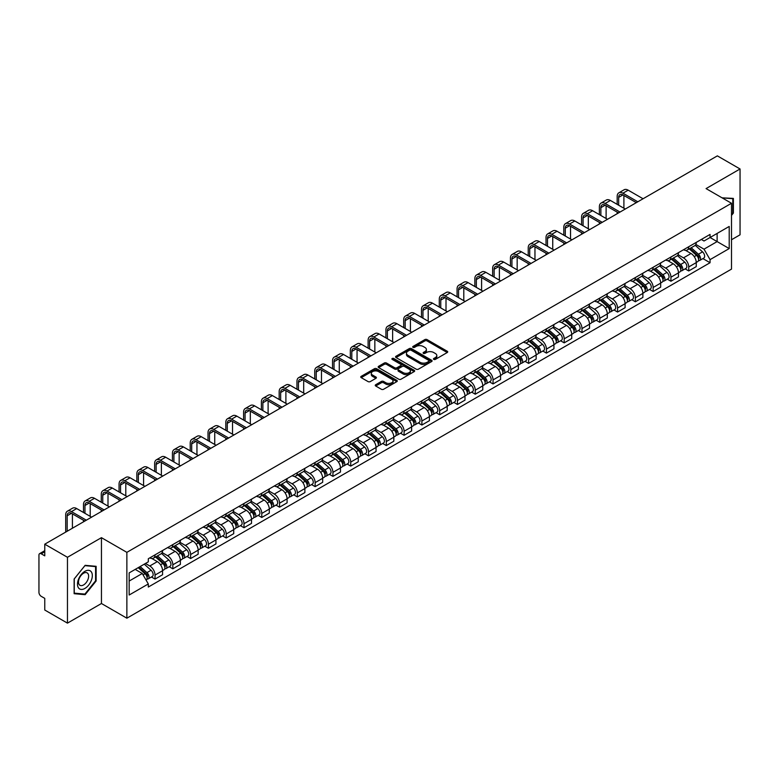 <?xml version="1.0" encoding="UTF-8"?>
<svg xmlns="http://www.w3.org/2000/svg" width="779" height="779" viewBox="0 0 779 779"><rect width="100%" height="100%" fill="white"/><g stroke="black" fill="none" stroke-linecap="round" stroke-linejoin="round"><path stroke-width="1.17" d="M433.776 359.401A1.11 0.643 0 0 0 435.344 359.401L447.243 352.527A1.587 0.915 0 0 0 447.701 351.884A1.587 0.915 0 0 0 447.243 351.241L427.087 339.605A1.587 0.915 0 0 0 424.847 339.605L412.958 346.47A1.11 0.643 0 0 0 414.525 347.376L416.064 346.489A5.064 2.921 0 0 1 423.231 346.489L424.906 347.453A5.064 2.921 0 0 1 426.395 349.528A5.064 2.921 0 0 1 424.906 351.592L423.367 352.478A1.11 0.643 0 0 0 424.935 353.384L426.473 352.498A5.064 2.921 0 0 1 433.64 352.498L435.315 353.471A5.064 2.921 0 0 1 436.805 355.536A5.064 2.921 0 0 1 435.315 357.6L433.776 358.496A1.11 0.643 0 0 0 433.776 359.401L433.776 358.496M375.712 384.719A1.587 0.915 0 0 0 375.244 385.362A1.587 0.915 0 0 0 375.712 386.004L381.369 389.266A1.587 0.915 0 0 0 383.599 389.266L396.813 381.642A1.587 0.915 0 0 0 397.28 380.999A1.587 0.915 0 0 0 396.813 380.356L376.666 368.72A1.587 0.915 0 0 0 374.426 368.72L361.213 376.345A1.587 0.915 0 0 0 360.755 376.987A1.587 0.915 0 0 0 361.213 377.64L368.048 381.583A1.587 0.915 0 0 0 370.288 381.583L375.936 378.312A1.587 0.915 0 0 0 376.403 377.669A1.587 0.915 0 0 0 375.936 377.026L372.547 375.069A4.236 2.444 0 0 1 371.31 373.336A4.236 2.444 0 0 1 373.92 371.086A4.236 2.444 0 0 1 378.536 371.612L391.798 379.266A4.236 2.444 0 0 1 393.044 380.999A4.236 2.444 0 0 1 390.425 383.258A4.236 2.444 0 0 1 385.809 382.723L383.599 381.447A1.587 0.915 0 0 0 381.369 381.447L375.712 384.719L375.712 386.004M126.87 552.35L101.445 537.666L67.461 557.287L44.763 544.19L717.352 155.868L740.05 168.975L706.066 188.596L731.5 203.27L126.87 552.35L126.87 618.195L731.5 269.115L731.5 203.27M416.181 369.168A1.587 0.915 0 0 0 418.411 369.168L431.624 361.544A1.587 0.915 0 0 0 432.092 360.901A1.587 0.915 0 0 0 431.624 360.258L411.478 348.622A1.587 0.915 0 0 0 409.238 348.622L396.024 356.246A1.587 0.915 0 0 0 395.566 356.889A1.587 0.915 0 0 0 396.024 357.542L416.181 369.168M392.606 359.635A1.11 0.643 0 0 1 393.736 359.791L393.736 358.476L414.214 370.307A1.587 0.915 0 0 1 414.681 370.95A1.587 0.915 0 0 1 414.214 371.593L401.01 379.217A1.587 0.915 0 0 1 398.77 379.217L378.623 367.591L384.271 364.348L384.271 363.033L378.623 366.296A1.587 0.915 0 0 0 378.156 366.938A1.587 0.915 0 0 0 378.623 367.591L378.623 366.296M384.271 364.348A1.587 0.915 0 0 1 386.511 364.348L386.511 363.033A1.587 0.915 0 0 0 384.271 363.033M386.511 363.033L394.68 367.746A1.587 0.915 0 0 0 396.92 367.746L400.669 365.585A1.587 0.915 0 0 0 401.136 364.942A1.587 0.915 0 0 0 400.669 364.29L392.168 359.382A1.11 0.643 0 0 1 393.736 358.476M67.461 557.287L67.461 623.132L44.763 610.025L44.763 598.369L41.229 596.334A3.223 1.86 -120 0 1 38.95 592.381L38.95 555.115A3.223 1.86 -120 0 1 39.622 553.645L44.763 550.665M731.5 239.747L740.05 234.81L740.05 168.975M67.461 623.132L101.445 603.511L126.87 618.195M44.763 544.19L44.763 555.846L41.229 553.801A3.223 1.86 -120 0 0 39.622 553.645M688.733 246.729A7.42 4.285 60 0 1 687.195 250.059L694.722 245.716A7.42 4.285 -120 0 0 696.26 242.386M678.051 254.714L683.485 257.859A7.42 4.285 60 0 1 688.733 266.944L696.26 262.601A7.42 4.285 -120 0 0 691.012 253.506L685.627 250.4M696.26 262.601L696.26 266.613L688.733 270.956L685.121 268.872M687.195 250.059A7.42 4.285 60 0 1 683.543 249.728M688.733 266.944L688.733 270.956M670.943 257.002A7.42 4.285 60 0 1 669.404 260.332L676.932 255.989A7.42 4.285 -120 0 0 678.47 252.659M667.33 279.145L670.943 281.229L678.47 276.886L678.47 272.864A7.42 4.285 -120 0 0 673.222 263.779L667.837 260.673M669.404 260.332A7.42 4.285 60 0 1 665.753 259.991M660.261 264.987L665.694 268.122A7.42 4.285 60 0 1 670.943 277.217L670.943 281.229M653.153 267.275A7.42 4.285 60 0 1 651.614 270.605L659.141 266.252A7.42 4.285 -120 0 0 660.68 262.922M649.55 289.418L653.153 291.502L660.68 287.149L660.68 283.137A7.42 4.285 -120 0 0 655.431 274.052L650.046 270.946M651.614 270.605A7.42 4.285 60 0 1 647.962 270.264M642.471 275.26L647.904 278.395A7.42 4.285 60 0 1 653.153 287.48L653.153 291.502M635.362 277.538A7.42 4.285 60 0 1 633.824 280.868L641.351 276.526A7.42 4.285 -120 0 0 642.889 273.195M631.759 299.691L635.362 301.775L642.889 297.422L642.889 293.41A7.42 4.285 -120 0 0 637.641 284.325L632.256 281.209M633.824 280.868A7.42 4.285 60 0 1 630.172 280.537M624.68 285.533L630.114 288.668A7.42 4.285 60 0 1 635.362 297.753L635.362 301.775M617.572 287.811A7.42 4.285 60 0 1 616.033 291.142L623.56 286.799A7.42 4.285 -120 0 0 625.099 283.468M613.969 309.954L617.572 312.038L625.099 307.695L625.099 303.683A7.42 4.285 -120 0 0 619.85 294.598L614.465 291.482M616.033 291.142A7.42 4.285 60 0 1 612.382 290.81M606.89 295.796L612.333 298.941A7.42 4.285 60 0 1 617.572 308.026L617.572 312.038M599.781 298.084A7.42 4.285 60 0 1 598.253 301.415L605.77 297.072A7.42 4.285 -120 0 0 607.308 293.741M596.178 320.227L599.781 322.311L607.308 317.968L607.308 313.947A7.42 4.285 -120 0 0 602.07 304.862L596.675 301.755M598.253 301.415A7.42 4.285 60 0 1 594.591 301.074M589.099 306.069L594.543 309.214A7.42 4.285 60 0 1 599.781 318.299L599.781 322.311M581.991 308.357A7.42 4.285 60 0 1 580.462 311.688L587.989 307.335A7.42 4.285 -120 0 0 589.518 304.005M578.388 330.5L581.991 332.584L589.518 328.241L589.518 324.22A7.42 4.285 -120 0 0 584.279 315.135L578.885 312.028M580.462 311.688A7.42 4.285 60 0 1 576.811 311.347M571.309 316.342L576.752 319.478A7.42 4.285 60 0 1 581.991 328.563L581.991 332.584M564.2 318.621A7.42 4.285 60 0 1 562.672 321.951L570.199 317.608A7.42 4.285 -120 0 0 571.728 314.278M560.598 340.774L564.2 342.857L571.728 338.505L571.728 334.493A7.42 4.285 -120 0 0 566.489 325.408L561.094 322.292M562.672 321.951A7.42 4.285 60 0 1 559.02 321.62M553.518 326.615L558.962 329.751A7.42 4.285 60 0 1 564.2 338.836L564.2 342.857M546.41 328.894A7.42 4.285 60 0 1 544.881 332.224L552.408 327.881A7.42 4.285 -120 0 0 553.937 324.551M542.807 351.037L546.42 353.121L553.937 348.778L553.937 344.766A7.42 4.285 -120 0 0 548.698 335.681L543.304 332.565M544.881 332.224A7.42 4.285 60 0 1 541.23 331.893M535.738 336.888L541.171 340.024A7.42 4.285 60 0 1 546.42 349.109L546.42 353.121M528.629 339.167A7.42 4.285 60 0 1 527.091 342.497L534.618 338.154A7.42 4.285 -120 0 0 536.147 334.824M525.017 361.31L528.629 363.394L536.156 359.051L536.156 355.029A7.42 4.285 -120 0 0 530.908 345.944L525.523 342.838M527.091 342.497A7.42 4.285 60 0 1 523.439 342.166M517.947 347.152L523.381 350.297A7.42 4.285 60 0 1 528.629 359.382L528.629 363.394M510.839 349.44A7.42 4.285 60 0 1 509.3 352.77L516.828 348.417A7.42 4.285 -120 0 0 518.366 345.087M507.226 371.583L510.839 373.667L518.366 369.324L518.366 365.302A7.42 4.285 -120 0 0 513.118 356.217L507.733 353.111M509.3 352.77A7.42 4.285 60 0 1 505.649 352.429M500.157 357.425L505.59 360.56A7.42 4.285 60 0 1 510.839 369.645L510.839 373.667M493.049 359.703A7.42 4.285 60 0 1 491.51 363.033L499.037 358.691A7.42 4.285 -120 0 0 500.576 355.36M489.436 381.856L493.049 383.94L500.576 379.587L500.576 375.575A7.42 4.285 -120 0 0 495.327 366.49L489.942 363.384M491.51 363.033A7.42 4.285 60 0 1 487.858 362.702M482.367 367.698L487.8 370.833A7.42 4.285 60 0 1 493.049 379.918L493.049 383.94M475.258 369.976A7.42 4.285 60 0 1 473.72 373.307L481.247 368.964A7.42 4.285 -120 0 0 482.785 365.633M471.646 392.119L475.258 394.203L482.785 389.86L482.785 385.848A7.42 4.285 -120 0 0 477.537 376.763L472.152 373.647M473.72 373.307A7.42 4.285 60 0 1 470.068 372.975M464.576 377.971L470.01 381.106A7.42 4.285 60 0 1 475.258 390.191L475.258 394.203M457.468 380.249A7.42 4.285 60 0 1 455.929 383.58L463.456 379.237A7.42 4.285 -120 0 0 464.995 375.906M453.855 402.392L457.468 404.476L464.995 400.133L464.995 396.122A7.42 4.285 -120 0 0 459.746 387.027L454.361 383.92M455.929 383.58A7.42 4.285 60 0 1 452.278 383.249M446.786 388.234L452.219 391.379A7.42 4.285 60 0 1 457.468 400.464L457.468 404.476M439.677 390.522A7.42 4.285 60 0 1 438.139 393.853L445.666 389.51A7.42 4.285 -120 0 0 447.204 386.18M436.065 412.666L439.677 414.749L447.204 410.406L447.204 406.385A7.42 4.285 -120 0 0 441.956 397.3L436.571 394.193M438.139 393.853A7.42 4.285 60 0 1 434.487 393.512M428.995 398.507L434.429 401.643A7.42 4.285 60 0 1 439.677 410.737L439.677 414.749M421.887 400.796A7.42 4.285 60 0 1 420.348 404.126L427.875 399.773A7.42 4.285 -120 0 0 429.414 396.443M418.274 422.939L421.887 425.022L429.414 420.679L429.414 416.658A7.42 4.285 -120 0 0 424.166 407.573L418.781 404.467M420.348 404.126A7.42 4.285 60 0 1 416.697 403.785M411.205 408.78L416.638 411.916A7.42 4.285 60 0 1 421.887 421.001L421.887 425.022M404.097 411.059A7.42 4.285 60 0 1 402.558 414.389L410.085 410.046A7.42 4.285 -120 0 0 411.624 406.716M400.484 433.212L404.097 435.295L411.624 430.943L411.624 426.931A7.42 4.285 -120 0 0 406.375 417.846L400.99 414.73M402.558 414.389A7.42 4.285 60 0 1 398.906 414.058M393.414 419.053L398.848 422.189A7.42 4.285 60 0 1 404.097 431.274L404.097 435.295M386.306 421.332A7.42 4.285 60 0 1 384.768 424.662L392.295 420.319A7.42 4.285 -120 0 0 393.833 416.989M382.693 443.475L386.306 445.559L393.833 441.216L393.833 437.204A7.42 4.285 -120 0 0 388.585 428.119L383.2 425.003M384.768 424.662A7.42 4.285 60 0 1 381.116 424.331M375.624 429.317L381.058 432.462A7.42 4.285 60 0 1 386.306 441.547L386.306 445.559M368.516 431.605A7.42 4.285 60 0 1 366.977 434.935L374.504 430.592A7.42 4.285 -120 0 0 376.043 427.262M364.913 453.748L368.516 455.832L376.043 451.489L376.043 447.467A7.42 4.285 -120 0 0 370.794 438.382L365.409 435.276M366.977 434.935A7.42 4.285 60 0 1 363.326 434.594M357.834 439.59L363.267 442.735A7.42 4.285 60 0 1 368.516 451.82L368.516 455.832M350.725 441.878A7.42 4.285 60 0 1 349.187 445.208L356.714 440.856A7.42 4.285 -120 0 0 358.252 437.525M347.122 464.021L350.725 466.105L358.252 461.762L358.252 457.74A7.42 4.285 -120 0 0 353.004 448.655L347.619 445.549M349.187 445.208A7.42 4.285 60 0 1 345.535 444.867M340.043 449.863L345.487 452.998A7.42 4.285 60 0 1 350.725 462.083L350.725 466.105M332.935 452.141A7.42 4.285 60 0 1 331.396 455.472L338.923 451.129A7.42 4.285 -120 0 0 340.462 447.798M329.332 474.294L332.935 476.378L340.462 472.025L340.462 468.013A7.42 4.285 -120 0 0 335.223 458.928L329.829 455.812M331.396 455.472A7.42 4.285 60 0 1 327.745 455.14M322.253 460.136L327.696 463.271A7.42 4.285 60 0 1 332.935 472.356L332.935 476.378M315.144 462.414A7.42 4.285 60 0 1 313.616 465.745L321.133 461.402A7.42 4.285 -120 0 0 322.672 458.071M311.542 484.557L315.144 486.641L322.672 482.298L322.672 478.287A7.42 4.285 -120 0 0 317.433 469.201L312.038 466.085M313.616 465.745A7.42 4.285 60 0 1 309.964 465.414M304.462 470.409L309.906 473.544A7.42 4.285 60 0 1 315.144 482.629L315.144 486.641M297.354 472.687A7.42 4.285 60 0 1 295.825 476.018L303.352 471.675A7.42 4.285 -120 0 0 304.881 468.345M293.751 494.831L297.354 496.914L304.881 492.571L304.881 488.55A7.42 4.285 -120 0 0 299.642 479.465L294.248 476.358M295.825 476.018A7.42 4.285 60 0 1 292.174 475.687M286.672 480.672L292.115 483.817A7.42 4.285 60 0 1 297.354 492.903L297.354 496.914M279.564 482.961A7.42 4.285 60 0 1 278.035 486.291L285.562 481.938A7.42 4.285 -120 0 0 287.091 478.608M275.961 505.104L279.564 507.187L287.091 502.844L287.091 498.823A7.42 4.285 -120 0 0 281.852 489.738L276.457 486.632M278.035 486.291A7.42 4.285 60 0 1 274.383 485.95M268.891 490.945L274.325 494.081A7.42 4.285 60 0 1 279.564 503.166L279.564 507.187M261.783 493.234A7.42 4.285 60 0 1 260.244 496.564L267.772 492.211A7.42 4.285 -120 0 0 269.3 488.881M258.17 515.377L261.783 517.46L269.3 513.108L269.3 509.096A7.42 4.285 -120 0 0 264.062 500.011L258.677 496.905M260.244 496.564A7.42 4.285 60 0 1 256.593 496.223M251.101 501.218L256.534 504.354A7.42 4.285 60 0 1 261.783 513.439L261.783 517.46M243.993 503.497A7.42 4.285 60 0 1 242.454 506.827L249.981 502.484A7.42 4.285 -120 0 0 251.52 499.154M240.38 525.65L243.993 527.724L251.52 523.381L251.52 519.369A7.42 4.285 -120 0 0 246.271 510.284L240.886 507.168M242.454 506.827A7.42 4.285 60 0 1 238.802 506.496M233.31 511.491L238.744 514.627A7.42 4.285 60 0 1 243.993 523.712L243.993 527.724M226.202 513.77A7.42 4.285 60 0 1 224.664 517.1L232.191 512.757A7.42 4.285 -120 0 0 233.729 509.427M222.59 535.913L226.202 537.997L233.729 533.654L233.729 529.642A7.42 4.285 -120 0 0 228.481 520.547L223.096 517.441M224.664 517.1A7.42 4.285 60 0 1 221.012 516.769M215.52 521.755L220.954 524.9A7.42 4.285 60 0 1 226.202 533.985L226.202 537.997M208.412 524.043A7.42 4.285 60 0 1 206.873 527.373L214.4 523.03A7.42 4.285 -120 0 0 215.939 519.7M204.799 546.186L208.412 548.27L215.939 543.927L215.939 539.905A7.42 4.285 -120 0 0 210.69 530.82L205.305 527.714M206.873 527.373A7.42 4.285 60 0 1 203.222 527.032M197.73 532.028L203.163 535.173A7.42 4.285 60 0 1 208.412 544.258L208.412 548.27M190.621 534.316A7.42 4.285 60 0 1 189.083 537.646L196.61 533.294A7.42 4.285 -120 0 0 198.148 529.963M187.009 556.459L190.621 558.543L198.148 554.2L198.148 550.178A7.42 4.285 -120 0 0 192.9 541.093L187.515 537.987M189.083 537.646A7.42 4.285 60 0 1 185.431 537.306M179.939 542.301L185.373 545.436A7.42 4.285 60 0 1 190.621 554.521L190.621 558.543M172.831 544.579A7.42 4.285 60 0 1 171.292 547.91L178.819 543.567A7.42 4.285 -120 0 0 180.358 540.236M169.218 566.732L172.831 568.816L180.358 564.463L180.358 560.452A7.42 4.285 -120 0 0 175.109 551.366L169.725 548.25M171.292 547.91A7.42 4.285 60 0 1 167.641 547.579M162.149 552.574L167.582 555.709A7.42 4.285 60 0 1 172.831 564.794L172.831 568.816M155.04 554.852A7.42 4.285 60 0 1 153.502 558.183L161.029 553.84A7.42 4.285 -120 0 0 162.568 550.51M151.428 576.996L155.04 579.079L162.568 574.736L162.568 570.725A7.42 4.285 -120 0 0 157.319 561.64L151.934 558.524M153.502 558.183A7.42 4.285 60 0 1 149.85 557.852M145.459 563.48L149.792 565.982A7.42 4.285 60 0 1 155.04 575.068L155.04 579.079M701.334 239.455L704.012 241.003L729.212 226.446L717.128 233.427L717.128 241.597L704.012 249.163L695.842 244.45M129.158 581.056L142.265 573.49L148.312 583.958L129.158 595.02L129.158 572.896L148.312 561.834L148.312 558.738L710.059 234.421L710.059 237.507L729.212 248.569L710.059 259.631L704.012 249.163M729.212 226.446L729.212 248.569M148.312 583.958L148.312 587.045L710.059 262.727L710.059 259.631M731.5 215.423L733.38 213.076L733.38 198.411L722.055 197.827M101.445 537.666L101.445 603.511M74.132 593.695L85.135 594.679L96.138 580.988L96.138 566.314L85.135 565.33L74.132 579.021L74.132 593.695M142.265 573.49L135.195 569.4M702.911 258.599L710.059 262.727M732.805 212.755L733.38 213.076M83.976 594.007L85.135 594.679M95.574 580.657L96.138 580.988M434.224 359.557L435.315 358.924A5.064 2.921 0 0 0 436.805 356.85L436.805 355.536M426.395 349.528L426.395 350.842A5.064 2.921 0 0 1 424.906 352.906L423.815 353.539M447.214 352.546L427.087 340.92A1.587 0.915 0 0 0 424.847 340.92L413.406 347.531M431.624 360.258L431.624 361.544L411.478 349.937A1.587 0.915 0 0 0 409.238 349.937L396.053 357.551M428.83 361.349A1.11 0.643 0 0 0 428.83 360.443L411.137 350.238A1.11 0.643 0 0 0 409.569 350.238L407.953 351.173A5.064 2.921 0 0 0 406.463 353.238A5.064 2.921 0 0 0 407.953 355.312L420.037 362.293A5.064 2.921 0 0 0 427.204 362.293L428.83 361.349L428.83 362.673A1.11 0.643 0 0 0 429.151 362.216L429.151 360.901M406.463 353.238L406.463 354.562A5.064 2.921 0 0 0 407.953 356.626L407.953 355.312M428.83 362.673L427.204 363.608A5.064 2.921 0 0 1 420.037 363.608L407.953 356.626M386.511 364.348L394.68 369.071A1.587 0.915 0 0 0 396.92 369.071L400.669 366.899A1.587 0.915 0 0 0 401.136 366.257L401.136 364.942M393.736 359.791L414.194 371.612M403.162 372.644A4.236 2.444 0 0 0 407.777 373.18A4.236 2.444 0 0 0 410.397 370.921A4.236 2.444 0 0 0 409.15 369.188L404.476 366.49A1.587 0.915 0 0 0 402.237 366.49L398.488 368.652A1.587 0.915 0 0 0 398.03 369.304A1.587 0.915 0 0 0 398.488 369.947L403.162 372.644L403.162 373.959A4.236 2.444 0 0 0 407.777 374.495A4.236 2.444 0 0 0 410.397 372.235L410.397 370.921M398.03 369.304L398.03 370.619A1.587 0.915 0 0 0 398.488 371.262L398.488 369.947M403.162 373.959L398.488 371.262M393.044 380.999L393.044 382.314A4.236 2.444 0 0 1 390.425 384.573A4.236 2.444 0 0 1 385.809 384.047L383.599 382.771A1.587 0.915 0 0 0 381.369 382.771L375.731 386.024M371.31 373.336L371.31 374.66A4.236 2.444 0 0 0 372.547 376.384L372.547 375.069M375.916 378.331L372.547 376.384M396.813 380.356L396.813 381.642L376.666 370.035A1.587 0.915 0 0 0 374.426 370.035L361.242 377.649M689.249 248.871L696.494 255.346A4.031 2.327 60 0 1 697.76 261.578L696.26 262.445M689.444 249.046L692.852 251.013M689.98 248.452L698.042 255.648A1.938 1.12 60 0 1 698.656 258.647A1.938 1.12 60 0 1 698.481 258.716M691.187 247.751L698.432 254.227A4.031 2.327 60 0 1 699.698 260.459A4.031 2.327 60 0 1 698.481 260.585M695.228 245.327L702.541 251.851A4.031 2.327 60 0 1 703.807 258.092L699.698 260.459M618.662 205.218L618.662 197.379A6.047 3.496 60 0 1 619.909 194.614A6.047 3.496 60 0 1 622.937 194.916L636.336 202.647M643.064 198.762L628.176 190.173A8.141 4.703 -120 0 0 624.106 189.774L618.857 192.803A8.141 4.703 -120 0 0 617.172 196.522L617.172 204.361M637.816 201.79L622.937 193.202A8.141 4.703 -120 0 0 618.857 192.803M617.172 212.131L617.172 213.709M623.901 208.246L623.901 195.471M671.459 259.144L678.704 265.61A4.031 2.327 60 0 1 679.97 271.852L678.47 272.718M671.654 259.319L675.062 261.286M672.189 258.725L680.252 265.921A1.938 1.12 60 0 1 680.865 268.911A1.938 1.12 60 0 1 680.69 268.979M673.397 258.024L680.642 264.5A4.031 2.327 60 0 1 681.907 270.732A4.031 2.327 60 0 1 680.69 270.858M677.438 255.6L684.751 262.124A4.031 2.327 60 0 1 686.017 268.356L681.907 270.732M653.669 269.417L660.913 275.883A4.031 2.327 60 0 1 662.179 282.115L660.68 282.991M653.863 269.592L657.272 271.559M654.399 268.998L662.462 276.194A1.938 1.12 60 0 1 663.075 279.184A1.938 1.12 60 0 1 662.9 279.252M655.606 268.297L662.851 274.763A4.031 2.327 60 0 1 664.117 281.005A4.031 2.327 60 0 1 662.9 281.131M659.647 265.873L666.96 272.397A4.031 2.327 60 0 1 668.226 278.629L664.117 281.005M722.075 197.837L732.805 198.703L732.805 212.92L731.5 214.546M732.104 198.294L732.805 198.703M91.328 571.883A10.487 6.057 120 0 0 81.201 574.6A10.487 6.057 120 0 0 78.484 587.863A10.487 6.057 120 0 0 88.611 585.146A10.487 6.057 120 0 0 91.328 571.883M87.949 573.626A7.177 4.148 120 0 0 87.141 572.877A7.177 4.148 120 0 0 80.471 576.226A7.177 4.148 120 0 0 79.166 584.562A7.177 4.148 120 0 0 79.964 585.311A7.177 4.148 120 0 0 86.644 581.962A7.177 4.148 120 0 0 87.949 573.626M84.911 594.085L74.248 593.14L74.248 578.924L84.911 565.651L95.574 566.606L95.574 580.822L84.911 594.085M94.863 566.197L95.574 566.606M600.872 215.491L600.872 207.652A6.047 3.496 60 0 1 602.118 204.887A6.047 3.496 60 0 1 605.147 205.189L618.545 212.92M625.274 209.035L610.385 200.446A8.141 4.703 -120 0 0 606.315 200.037L601.076 203.066A8.141 4.703 -120 0 0 599.382 206.795L599.382 214.634M620.026 212.063L605.147 203.475A8.141 4.703 -120 0 0 601.076 203.066M599.382 222.405L599.382 223.982M606.111 218.519L606.111 205.744M583.082 225.754L583.082 217.925A6.047 3.496 60 0 1 584.328 215.16A6.047 3.496 60 0 1 587.356 215.452L600.755 223.193M607.484 219.308L592.605 210.72A8.141 4.703 -120 0 0 588.525 210.311L583.286 213.339A8.141 4.703 -120 0 0 581.592 217.068L581.592 224.907M602.235 222.336L587.356 213.748A8.141 4.703 -120 0 0 583.286 213.339M581.592 232.668L581.592 234.255M588.32 228.792L588.32 216.017M635.878 279.69L643.123 286.156A4.031 2.327 60 0 1 644.389 292.388L642.889 293.255M636.073 279.856L639.481 281.832M636.609 279.262L644.671 286.468A1.938 1.12 60 0 1 645.285 289.457A1.938 1.12 60 0 1 645.109 289.525M637.816 278.57L645.07 285.036A4.031 2.327 60 0 1 646.336 291.268A4.031 2.327 60 0 1 645.109 291.404M641.857 276.146L649.17 282.67A4.031 2.327 60 0 1 650.436 288.902L646.336 291.268M618.088 289.954L625.342 296.429A4.031 2.327 60 0 1 626.608 302.661L625.099 303.528M618.283 290.129L621.691 292.096M618.818 289.535L626.891 296.731A1.938 1.12 60 0 1 627.494 299.73A1.938 1.12 60 0 1 627.319 299.798M620.026 288.843L627.28 295.309A4.031 2.327 60 0 1 628.546 301.541A4.031 2.327 60 0 1 627.329 301.668M624.067 286.409L631.38 292.933A4.031 2.327 60 0 1 632.645 299.175L628.546 301.541M600.297 300.227L607.552 306.702A4.031 2.327 60 0 1 608.818 312.934L607.308 313.801M600.492 300.402L603.9 302.369M601.028 299.808L609.1 307.004A1.938 1.12 60 0 1 609.704 309.993A1.938 1.12 60 0 1 609.529 310.071M602.235 299.107L609.49 305.582A4.031 2.327 60 0 1 610.755 311.814A4.031 2.327 60 0 1 609.538 311.941M606.276 296.682L613.589 303.206A4.031 2.327 60 0 1 614.855 309.438L610.755 311.814M565.291 236.027L565.291 228.198A6.047 3.496 60 0 1 566.537 225.423A6.047 3.496 60 0 1 569.566 225.725L582.965 233.466M589.693 229.581L574.814 220.983A8.141 4.703 -120 0 0 570.734 220.584L565.496 223.612A8.141 4.703 -120 0 0 563.801 227.341L563.801 235.17M584.445 232.609L569.566 224.011A8.141 4.703 -120 0 0 565.496 223.612M563.801 242.941L563.801 244.518M570.53 239.056L570.53 226.29M547.501 246.3L547.501 238.462A6.047 3.496 60 0 1 548.747 235.696A6.047 3.496 60 0 1 551.775 235.998L565.174 243.73M571.903 239.844L557.024 231.256A8.141 4.703 -120 0 0 552.944 230.857L547.705 233.885A8.141 4.703 -120 0 0 546.021 237.614L546.021 245.443M566.654 242.873L551.775 234.284A8.141 4.703 -120 0 0 547.705 233.885M546.021 253.214L546.021 254.791M552.739 249.329L552.739 236.553M529.71 256.573L529.71 248.735A6.047 3.496 60 0 1 530.957 245.969A6.047 3.496 60 0 1 533.985 246.271L547.384 254.003M554.112 250.117L539.234 241.529A8.141 4.703 -120 0 0 535.163 241.12L529.915 244.148A8.141 4.703 -120 0 0 528.23 247.878L528.23 255.716M548.864 253.146L533.985 244.557A8.141 4.703 -120 0 0 529.915 244.148M528.23 263.487L528.23 265.064M534.959 259.602L534.959 246.826M582.507 310.5L589.761 316.965A4.031 2.327 60 0 1 591.027 323.207L589.518 324.074M582.702 310.675L586.11 312.642M583.237 310.081L591.31 317.277A1.938 1.12 60 0 1 591.913 320.266A1.938 1.12 60 0 1 591.738 320.335M584.445 309.38L591.699 315.846A4.031 2.327 60 0 1 592.965 322.087A4.031 2.327 60 0 1 591.748 322.214M588.486 306.955L595.799 313.479A4.031 2.327 60 0 1 597.065 319.711L592.965 322.087M511.92 266.846L511.92 259.008A6.047 3.496 60 0 1 513.176 256.242A6.047 3.496 60 0 1 516.195 256.534L529.593 264.276M536.322 260.39L521.443 251.802A8.141 4.703 -120 0 0 517.373 251.393L512.124 254.421A8.141 4.703 -120 0 0 510.44 258.151L510.44 265.99M531.074 263.419L516.195 254.83A8.141 4.703 -120 0 0 512.124 254.421M510.44 273.76L510.44 275.338M517.168 269.875L517.168 257.099M564.717 320.773L571.971 327.238A4.031 2.327 60 0 1 573.237 333.47L571.728 334.347M564.911 320.938L568.319 322.915M565.447 320.344L573.519 327.55A1.938 1.12 60 0 1 574.123 330.539A1.938 1.12 60 0 1 573.948 330.608M566.654 319.653L573.909 326.119A4.031 2.327 60 0 1 575.175 332.351A4.031 2.327 60 0 1 573.957 332.487M570.695 317.228L578.008 323.752A4.031 2.327 60 0 1 579.274 329.984L575.175 332.351M494.129 277.11L494.129 269.281A6.047 3.496 60 0 1 495.386 266.506A6.047 3.496 60 0 1 498.404 266.808L511.803 274.549M518.532 270.664L503.653 262.065A8.141 4.703 -120 0 0 499.582 261.666L494.334 264.694A8.141 4.703 -120 0 0 492.649 268.424L492.649 276.253M513.283 273.692L498.404 265.094A8.141 4.703 -120 0 0 494.334 264.694M492.649 284.023L492.649 285.611M499.378 280.138L499.378 267.372M546.926 331.046L554.181 337.511A4.031 2.327 60 0 1 555.446 343.743L553.937 344.61M547.121 331.211L550.529 333.178M547.656 330.617L555.729 337.813A1.938 1.12 60 0 1 556.333 340.812A1.938 1.12 60 0 1 556.157 340.881M548.864 329.926L556.118 336.392A4.031 2.327 60 0 1 557.384 342.624A4.031 2.327 60 0 1 556.167 342.75M552.915 327.492L560.218 334.016A4.031 2.327 60 0 1 561.484 340.257L557.384 342.624M476.339 287.383L476.339 279.554A6.047 3.496 60 0 1 477.595 276.779A6.047 3.496 60 0 1 480.614 277.081L494.013 284.812M500.741 280.927L485.862 272.338A8.141 4.703 -120 0 0 481.792 271.939L476.544 274.968A8.141 4.703 -120 0 0 474.859 278.697L474.859 286.526M495.493 283.965L480.614 275.367A8.141 4.703 -120 0 0 476.544 274.968M474.859 294.296L474.859 295.874M481.588 290.411L481.588 277.636M529.136 341.309L536.39 347.785A4.031 2.327 60 0 1 537.656 354.017L536.147 354.883M529.331 341.484L532.748 343.451M529.876 340.89L537.938 348.086A1.938 1.12 60 0 1 538.542 351.076A1.938 1.12 60 0 1 538.367 351.154M531.074 340.189L538.328 346.665A4.031 2.327 60 0 1 539.594 352.897A4.031 2.327 60 0 1 538.377 353.023M535.124 337.765L542.437 344.289A4.031 2.327 60 0 1 543.703 350.531L539.594 352.897M458.549 297.656L458.549 289.817A6.047 3.496 60 0 1 459.805 287.052A6.047 3.496 60 0 1 462.823 287.354L476.222 295.085M482.951 291.2L468.072 282.611A8.141 4.703 -120 0 0 464.002 282.202L458.753 285.241A8.141 4.703 -120 0 0 457.069 288.96L457.069 296.799M477.712 294.228L462.823 285.64A8.141 4.703 -120 0 0 458.753 285.241M457.069 304.57L457.069 306.147M463.797 300.684L463.797 287.909M511.345 351.582L518.6 358.048A4.031 2.327 60 0 1 519.866 364.29L518.356 365.156M511.54 351.757L514.958 353.724M512.085 351.163L520.148 358.359A1.938 1.12 60 0 1 520.752 361.349A1.938 1.12 60 0 1 520.576 361.417M513.293 350.462L520.538 356.928A4.031 2.327 60 0 1 521.803 363.17A4.031 2.327 60 0 1 520.586 363.296M517.334 348.038L524.647 354.562A4.031 2.327 60 0 1 525.913 360.794L521.803 363.17M440.758 307.929L440.758 300.09A6.047 3.496 60 0 1 442.014 297.325A6.047 3.496 60 0 1 445.033 297.627L458.432 305.358M465.16 301.473L450.281 292.885A8.141 4.703 -120 0 0 446.211 292.476L440.963 295.504A8.141 4.703 -120 0 0 439.278 299.233L439.278 307.072M459.922 304.501L445.033 295.913A8.141 4.703 -120 0 0 440.963 295.504M439.278 314.843L439.278 316.42M446.007 310.957L446.007 298.182M493.565 361.855L500.809 368.321A4.031 2.327 60 0 1 502.075 374.553L500.566 375.429M493.75 362.021L497.168 363.997M494.295 361.437L502.358 368.633A1.938 1.12 60 0 1 502.961 371.622A1.938 1.12 60 0 1 502.786 371.69M495.502 360.735L502.747 367.201A4.031 2.327 60 0 1 504.013 373.433A4.031 2.327 60 0 1 502.796 373.569M499.543 358.311L506.856 364.835A4.031 2.327 60 0 1 508.122 371.067L504.013 373.433M422.968 318.192L422.968 310.363A6.047 3.496 60 0 1 424.224 307.598A6.047 3.496 60 0 1 427.243 307.89L440.641 315.631M447.37 311.746L432.491 303.148A8.141 4.703 -120 0 0 428.421 302.749L423.172 305.777A8.141 4.703 -120 0 0 421.488 309.506L421.488 317.345M442.131 314.774L427.243 306.176A8.141 4.703 -120 0 0 423.172 305.777M421.488 325.106L421.488 326.693M428.216 321.221L428.216 308.455M475.774 372.128L483.019 378.594A4.031 2.327 60 0 1 484.285 384.826L482.785 385.693M475.959 372.294L479.377 374.271M476.505 371.7L484.567 378.896A1.938 1.12 60 0 1 485.171 381.895A1.938 1.12 60 0 1 484.996 381.963M477.712 371.008L484.957 377.474A4.031 2.327 60 0 1 486.223 383.706A4.031 2.327 60 0 1 485.005 383.843M481.753 368.574L489.066 375.108A4.031 2.327 60 0 1 490.332 381.34L486.223 383.706M405.177 328.465L405.177 320.636A6.047 3.496 60 0 1 406.434 317.861A6.047 3.496 60 0 1 409.452 318.163L422.851 325.895M429.58 322.019L414.701 313.421A8.141 4.703 -120 0 0 410.63 313.022L405.382 316.05A8.141 4.703 -120 0 0 403.697 319.779L403.697 327.608M424.341 325.047L409.452 316.449A8.141 4.703 -120 0 0 405.382 316.05M403.697 335.379L403.697 336.956M410.426 331.494L410.426 318.728M457.984 382.392L465.229 388.867A4.031 2.327 60 0 1 466.494 395.099L464.995 395.966M458.169 382.567L461.587 384.534M458.714 381.973L466.777 389.169A1.938 1.12 60 0 1 467.39 392.168A1.938 1.12 60 0 1 467.205 392.236M459.922 381.272L467.166 387.747A4.031 2.327 60 0 1 468.432 393.979A4.031 2.327 60 0 1 467.215 394.106M463.963 378.847L471.276 385.371A4.031 2.327 60 0 1 472.541 391.613L468.432 393.979M387.387 338.738L387.387 330.9A6.047 3.496 60 0 1 388.643 328.134A6.047 3.496 60 0 1 391.671 328.436L405.07 336.168M411.799 332.282L396.91 323.694A8.141 4.703 -120 0 0 392.84 323.295L387.591 326.323A8.141 4.703 -120 0 0 385.907 330.043L385.907 337.882M406.55 335.311L391.671 326.722A8.141 4.703 -120 0 0 387.591 326.323M385.907 345.652L385.907 347.23M392.635 341.767L392.635 328.991M440.193 392.665L447.438 399.13A4.031 2.327 60 0 1 448.704 405.372L447.204 406.239M440.378 392.84L443.796 394.807M440.924 392.246L448.986 399.442A1.938 1.12 60 0 1 449.6 402.431A1.938 1.12 60 0 1 449.415 402.509M442.131 391.545L449.376 398.02A4.031 2.327 60 0 1 450.642 404.252A4.031 2.327 60 0 1 449.425 404.379M446.172 389.12L453.485 395.644A4.031 2.327 60 0 1 454.751 401.876L450.642 404.252M369.597 349.011L369.597 341.173A6.047 3.496 60 0 1 370.853 338.407A6.047 3.496 60 0 1 373.881 338.709L387.28 346.441M394.008 342.556L379.12 333.967A8.141 4.703 -120 0 0 375.05 333.558L369.801 336.586A8.141 4.703 -120 0 0 368.116 340.316L368.116 348.155M388.76 345.584L373.881 336.995A8.141 4.703 -120 0 0 369.801 336.586M368.116 355.925L368.116 357.503M374.845 352.04L374.845 339.264M422.403 402.938L429.648 409.403A4.031 2.327 60 0 1 430.914 415.645L429.414 416.512M422.598 403.113L426.006 405.08M423.133 402.519L431.196 409.715A1.938 1.12 60 0 1 431.809 412.704A1.938 1.12 60 0 1 431.634 412.773M424.341 401.818L431.585 408.284A4.031 2.327 60 0 1 432.851 414.525A4.031 2.327 60 0 1 431.634 414.652M428.382 399.393L435.695 405.917A4.031 2.327 60 0 1 436.961 412.149L432.851 414.525M351.806 359.285L351.806 351.446A6.047 3.496 60 0 1 353.062 348.68A6.047 3.496 60 0 1 356.091 348.973L369.489 356.714M376.218 352.829L361.329 344.24A8.141 4.703 -120 0 0 357.259 343.831L352.011 346.859A8.141 4.703 -120 0 0 350.326 350.589L350.326 358.428M370.97 355.857L356.091 347.268A8.141 4.703 -120 0 0 352.011 346.859M350.326 366.188L350.326 367.776M357.055 362.313L357.055 349.537M404.613 413.211L411.857 419.677A4.031 2.327 60 0 1 413.123 425.909L411.624 426.775M404.807 413.376L408.215 415.353M405.343 412.782L413.406 419.988A1.938 1.12 60 0 1 414.019 422.978A1.938 1.12 60 0 1 413.844 423.046M406.55 412.091L413.795 418.557A4.031 2.327 60 0 1 415.061 424.789A4.031 2.327 60 0 1 413.844 424.925M410.591 409.666L417.904 416.19A4.031 2.327 60 0 1 419.17 422.422L415.061 424.789M334.025 369.548L334.025 361.719A6.047 3.496 60 0 1 335.272 358.944A6.047 3.496 60 0 1 338.3 359.246L351.699 366.987M358.428 363.102L343.539 354.503A8.141 4.703 -120 0 0 339.469 354.104L334.23 357.133A8.141 4.703 -120 0 0 332.536 360.862L332.536 368.691M353.179 366.13L338.3 357.532A8.141 4.703 -120 0 0 334.23 357.133M332.536 376.461L332.536 378.039M339.264 372.576L339.264 359.81M386.822 423.484L394.067 429.95A4.031 2.327 60 0 1 395.333 436.182L393.833 437.048M387.017 423.649L390.425 425.616M387.553 423.055L395.615 430.251A1.938 1.12 60 0 1 396.229 433.251A1.938 1.12 60 0 1 396.053 433.319M388.76 422.364L396.005 428.83A4.031 2.327 60 0 1 397.271 435.062A4.031 2.327 60 0 1 396.053 435.188M392.801 419.93L400.114 426.454A4.031 2.327 60 0 1 401.38 432.696L397.271 435.062M316.235 379.821L316.235 371.982A6.047 3.496 60 0 1 317.481 369.217A6.047 3.496 60 0 1 320.51 369.519L333.909 377.25M340.637 373.365L325.749 364.776A8.141 4.703 -120 0 0 321.678 364.377L316.44 367.406A8.141 4.703 -120 0 0 314.745 371.135L314.745 378.964M335.389 376.393L320.51 367.805A8.141 4.703 -120 0 0 316.44 367.406M314.745 386.735L314.745 388.312M321.474 382.849L321.474 370.074M369.032 433.747L376.276 440.223A4.031 2.327 60 0 1 377.542 446.455L376.043 447.321M369.227 433.922L372.635 435.889M369.762 433.328L377.825 440.524A1.938 1.12 60 0 1 378.438 443.514A1.938 1.12 60 0 1 378.263 443.592M370.97 432.627L378.224 439.103A4.031 2.327 60 0 1 379.49 445.335A4.031 2.327 60 0 1 378.263 445.461M375.011 430.203L382.323 436.727A4.031 2.327 60 0 1 383.589 442.959L379.49 445.335M298.445 390.094L298.445 382.255A6.047 3.496 60 0 1 299.691 379.49A6.047 3.496 60 0 1 302.719 379.792L316.118 387.523M322.847 383.638L307.968 375.05A8.141 4.703 -120 0 0 303.888 374.641L298.649 377.669A8.141 4.703 -120 0 0 296.955 381.398L296.955 389.237M317.598 386.666L302.719 378.078A8.141 4.703 -120 0 0 298.649 377.669M296.955 397.008L296.955 398.585M303.683 393.122L303.683 380.347M351.241 444.02L358.486 450.486A4.031 2.327 60 0 1 359.752 456.728L358.252 457.594M351.436 444.196L354.844 446.163M351.972 443.602L360.044 450.798A1.938 1.12 60 0 1 360.648 453.787A1.938 1.12 60 0 1 360.473 453.855M353.179 442.9L360.434 449.366A4.031 2.327 60 0 1 361.699 455.608A4.031 2.327 60 0 1 360.482 455.734M357.22 440.476L364.533 447A4.031 2.327 60 0 1 365.799 453.232L361.699 455.608M280.654 400.367L280.654 392.528A6.047 3.496 60 0 1 281.901 389.763A6.047 3.496 60 0 1 284.929 390.055L298.328 397.796M305.056 393.911L290.178 385.323A8.141 4.703 -120 0 0 286.097 384.914L280.859 387.942A8.141 4.703 -120 0 0 279.164 391.671L279.164 399.51M299.808 396.939L284.929 388.351A8.141 4.703 -120 0 0 280.859 387.942M279.164 407.281L279.164 408.858M285.893 403.395L285.893 390.62M333.451 454.293L340.705 460.759A4.031 2.327 60 0 1 341.971 466.991L340.462 467.867M333.646 454.459L337.054 456.436M334.181 453.865L342.254 461.071A1.938 1.12 60 0 1 342.857 464.06A1.938 1.12 60 0 1 342.682 464.128M335.389 453.174L342.643 459.639A4.031 2.327 60 0 1 343.909 465.871A4.031 2.327 60 0 1 342.692 466.008M339.43 450.749L346.743 457.273A4.031 2.327 60 0 1 348.009 463.505L343.909 465.871M262.864 410.63L262.864 402.801A6.047 3.496 60 0 1 264.11 400.026A6.047 3.496 60 0 1 267.139 400.328L280.537 408.069M287.266 404.184L272.387 395.586A8.141 4.703 -120 0 0 268.307 395.187L263.068 398.215A8.141 4.703 -120 0 0 261.384 401.945L261.384 409.773M282.017 407.213L267.139 398.614A8.141 4.703 -120 0 0 263.068 398.215M261.384 417.544L261.384 419.131M268.112 413.659L268.112 400.893M315.661 464.566L322.915 471.032A4.031 2.327 60 0 1 324.181 477.264L322.672 478.131M315.855 464.732L319.263 466.699M316.391 464.138L324.463 471.334A1.938 1.12 60 0 1 325.067 474.333A1.938 1.12 60 0 1 324.892 474.401M317.598 463.447L324.853 469.912A4.031 2.327 60 0 1 326.119 476.144A4.031 2.327 60 0 1 324.901 476.271M321.639 461.012L328.952 467.546A4.031 2.327 60 0 1 330.218 473.778L326.119 476.144M245.073 420.903L245.073 413.074A6.047 3.496 60 0 1 246.32 410.299A6.047 3.496 60 0 1 249.348 410.601L262.747 418.333M269.476 414.457L254.597 405.859A8.141 4.703 -120 0 0 250.526 405.46L245.278 408.488A8.141 4.703 -120 0 0 243.593 412.218L243.593 420.047M264.227 417.486L249.348 408.887A8.141 4.703 -120 0 0 245.278 408.488M243.593 427.817L243.593 429.395M250.322 423.932L250.322 411.156M297.87 474.83L305.125 481.305A4.031 2.327 60 0 1 306.39 487.537L304.881 488.404M298.065 475.005L301.473 476.972M298.6 474.411L306.673 481.607A1.938 1.12 60 0 1 307.277 484.596A1.938 1.12 60 0 1 307.101 484.674M299.808 473.71L307.062 480.185A4.031 2.327 60 0 1 308.328 486.417A4.031 2.327 60 0 1 307.111 486.544M303.849 471.285L311.162 477.809A4.031 2.327 60 0 1 312.428 484.051L308.328 486.417M227.283 431.177L227.283 423.338A6.047 3.496 60 0 1 228.539 420.572A6.047 3.496 60 0 1 231.558 420.874L244.957 428.606M251.685 424.721L236.806 416.132A8.141 4.703 -120 0 0 232.736 415.733L227.487 418.761A8.141 4.703 -120 0 0 225.803 422.481L225.803 430.32M246.437 427.749L231.558 419.16A8.141 4.703 -120 0 0 227.487 418.761M225.803 438.09L225.803 439.668M232.532 434.205L232.532 421.429M280.08 485.103L287.334 491.568A4.031 2.327 60 0 1 288.6 497.81L287.091 498.677M280.274 485.278L283.683 487.245M280.81 484.684L288.882 491.88A1.938 1.12 60 0 1 289.486 494.869A1.938 1.12 60 0 1 289.311 494.938M282.017 483.983L289.272 490.449A4.031 2.327 60 0 1 290.538 496.69A4.031 2.327 60 0 1 289.321 496.817M286.059 481.558L293.371 488.082A4.031 2.327 60 0 1 294.637 494.314L290.538 496.69M209.493 441.45L209.493 433.611A6.047 3.496 60 0 1 210.749 430.845A6.047 3.496 60 0 1 213.767 431.147L227.166 438.879M233.895 434.994L219.016 426.405A8.141 4.703 -120 0 0 214.946 425.996L209.697 429.025A8.141 4.703 -120 0 0 208.012 432.754L208.012 440.593M228.646 438.022L213.767 429.433A8.141 4.703 -120 0 0 209.697 429.025M208.012 448.363L208.012 449.941M214.741 444.478L214.741 431.702M262.289 495.376L269.544 501.842A4.031 2.327 60 0 1 270.81 508.074L269.3 508.95M262.484 495.541L265.902 497.518M263.02 494.957L271.092 502.153A1.938 1.12 60 0 1 271.696 505.143A1.938 1.12 60 0 1 271.52 505.211M264.227 494.256L271.482 500.722A4.031 2.327 60 0 1 272.747 506.963A4.031 2.327 60 0 1 271.53 507.09M268.278 491.831L275.591 498.356A4.031 2.327 60 0 1 276.847 504.588L272.747 506.963M191.702 451.713L191.702 443.884A6.047 3.496 60 0 1 192.958 441.118A6.047 3.496 60 0 1 195.977 441.411L209.376 449.152M216.104 445.267L201.225 436.668A8.141 4.703 -120 0 0 197.155 436.269L191.907 439.298A8.141 4.703 -120 0 0 190.222 443.027L190.222 450.866M210.856 448.295L195.977 439.707A8.141 4.703 -120 0 0 191.907 439.298M190.222 458.627L190.222 460.214M196.951 454.741L196.951 441.975M244.499 505.649L251.753 512.115A4.031 2.327 60 0 1 253.019 518.347L251.51 519.213M244.694 505.814L248.112 507.791M245.239 505.22L253.302 512.416A1.938 1.12 60 0 1 253.905 515.416A1.938 1.12 60 0 1 253.73 515.484M246.446 504.529L253.691 510.995A4.031 2.327 60 0 1 254.957 517.227A4.031 2.327 60 0 1 253.74 517.363M250.487 502.104L257.8 508.629A4.031 2.327 60 0 1 259.066 514.861L254.957 517.227M173.912 461.986L173.912 454.157A6.047 3.496 60 0 1 175.168 451.382A6.047 3.496 60 0 1 178.187 451.684L191.585 459.425M198.314 455.54L183.435 446.942A8.141 4.703 -120 0 0 179.365 446.542L174.116 449.571A8.141 4.703 -120 0 0 172.432 453.3L172.432 461.129M193.075 458.568L178.187 449.97A8.141 4.703 -120 0 0 174.116 449.571M172.432 468.9L172.432 470.477M179.16 465.014L179.16 452.248M226.708 515.912L233.963 522.388A4.031 2.327 60 0 1 235.229 528.62L233.719 529.486M226.903 516.087L230.321 518.054M227.449 515.494L235.511 522.69A1.938 1.12 60 0 1 236.115 525.689A1.938 1.12 60 0 1 235.94 525.757M228.656 514.802L235.901 521.268A4.031 2.327 60 0 1 237.167 527.5A4.031 2.327 60 0 1 235.949 527.626M232.697 512.368L240.01 518.892A4.031 2.327 60 0 1 241.276 525.134L237.167 527.5M156.121 472.259L156.121 464.42A6.047 3.496 60 0 1 157.377 461.655A6.047 3.496 60 0 1 160.396 461.957L173.795 469.688M180.524 465.803L165.645 457.215A8.141 4.703 -120 0 0 161.574 456.815L156.326 459.844A8.141 4.703 -120 0 0 154.641 463.573L154.641 471.402M175.285 468.831L160.396 460.243A8.141 4.703 -120 0 0 156.326 459.844M154.641 479.173L154.641 480.75M161.37 475.287L161.37 462.512M208.928 526.185L216.173 532.661A4.031 2.327 60 0 1 217.438 538.893L215.939 539.759M209.113 526.361L212.531 528.328M209.658 525.767L217.721 532.963A1.938 1.12 60 0 1 218.324 535.952A1.938 1.12 60 0 1 218.149 536.03M210.866 525.065L218.11 531.541A4.031 2.327 60 0 1 219.376 537.773A4.031 2.327 60 0 1 218.159 537.899M214.907 522.641L222.219 529.165A4.031 2.327 60 0 1 223.485 535.397L219.376 537.773M138.331 482.532L138.331 474.693A6.047 3.496 60 0 1 139.587 471.928A6.047 3.496 60 0 1 142.606 472.23L156.004 479.961M162.733 476.076L147.854 467.488A8.141 4.703 -120 0 0 143.784 467.079L138.535 470.107A8.141 4.703 -120 0 0 136.851 473.836L136.851 481.675M157.494 479.104L142.606 470.516A8.141 4.703 -120 0 0 138.535 470.107M136.851 489.446L136.851 491.023M143.579 485.56L143.579 472.785M191.137 536.458L198.382 542.924A4.031 2.327 60 0 1 199.648 549.166L198.148 550.032M191.322 536.634L194.74 538.601M191.868 536.04L199.93 543.236A1.938 1.12 60 0 1 200.534 546.225A1.938 1.12 60 0 1 200.359 546.293M193.075 535.339L200.32 541.804A4.031 2.327 60 0 1 201.586 548.046A4.031 2.327 60 0 1 200.369 548.173M197.116 532.914L204.429 539.438A4.031 2.327 60 0 1 205.695 545.67L201.586 548.046M120.541 492.805L120.541 484.966A6.047 3.496 60 0 1 121.797 482.201A6.047 3.496 60 0 1 124.815 482.493L138.224 490.234M144.943 486.349L130.064 477.761A8.141 4.703 -120 0 0 125.994 477.352L120.745 480.38A8.141 4.703 -120 0 0 119.06 484.11L119.06 491.948M139.704 489.378L124.815 480.789A8.141 4.703 -120 0 0 120.745 480.38M119.06 499.709L119.06 501.296M125.789 495.834L125.789 483.058M173.347 546.731L180.592 553.197A4.031 2.327 60 0 1 181.858 559.429L180.358 560.296M173.532 546.897L176.95 548.874M174.077 546.303L182.14 553.509A1.938 1.12 60 0 1 182.753 556.498A1.938 1.12 60 0 1 182.568 556.566M175.285 545.612L182.529 552.077A4.031 2.327 60 0 1 183.795 558.309A4.031 2.327 60 0 1 182.578 558.446M179.326 543.187L186.639 549.711A4.031 2.327 60 0 1 187.905 555.943L183.795 558.309M102.75 503.068L102.75 495.24A6.047 3.496 60 0 1 104.006 492.464A6.047 3.496 60 0 1 107.035 492.766L120.433 500.507M127.162 496.622L112.273 488.024A8.141 4.703 -120 0 0 108.203 487.625L102.955 490.653A8.141 4.703 -120 0 0 101.27 494.383L101.27 502.212M121.913 499.651L107.035 491.052A8.141 4.703 -120 0 0 102.955 490.653M101.27 509.982L101.27 511.569M107.999 506.097L107.999 493.331M155.557 557.004L162.801 563.47A4.031 2.327 60 0 1 164.067 569.702L162.568 570.569M155.742 557.17L159.159 559.137M156.287 556.576L164.35 563.772A1.938 1.12 60 0 1 164.963 566.771A1.938 1.12 60 0 1 164.788 566.839M157.494 555.885L164.739 562.35A4.031 2.327 60 0 1 166.005 568.582A4.031 2.327 60 0 1 164.788 568.709M161.535 553.45L168.848 559.974A4.031 2.327 60 0 1 170.114 566.216L166.005 568.582M84.96 513.342L84.96 505.503A6.047 3.496 60 0 1 86.216 502.737A6.047 3.496 60 0 1 89.244 503.039L102.643 510.771M109.372 506.886L94.483 498.297A8.141 4.703 -120 0 0 90.413 497.898L85.164 500.926A8.141 4.703 -120 0 0 83.48 504.656L83.48 512.485M104.123 509.914L89.244 501.325A8.141 4.703 -120 0 0 85.164 500.926M83.48 520.255L83.48 521.833M90.208 516.37L90.208 503.594M138.204 567.667L145.011 573.743A4.031 2.327 60 0 1 146.277 579.975L146.082 580.092M138.273 567.628L141.369 569.41M138.935 567.248L146.559 574.045A1.938 1.12 60 0 1 147.173 577.035A1.938 1.12 60 0 1 146.997 577.112M140.142 566.547L146.949 572.623A4.031 2.327 60 0 1 148.214 578.855A4.031 2.327 60 0 1 146.997 578.982M144.251 564.181L151.058 570.247A4.031 2.327 60 0 1 152.324 576.479L148.214 578.855M67.179 531.249L67.179 515.776A6.047 3.496 60 0 1 68.425 513.01A6.047 3.496 60 0 1 71.454 513.312L84.853 521.044M91.581 517.159L76.693 508.57A8.141 4.703 -120 0 0 72.622 508.161L67.374 511.19A8.141 4.703 -120 0 0 65.689 514.919L65.689 532.106M86.333 520.187L71.454 511.599A8.141 4.703 -120 0 0 67.374 511.19M72.418 528.22L72.418 513.867M172.831 564.794L180.358 560.452M190.621 554.521L198.148 550.178M208.412 544.258L215.939 539.905M226.202 533.985L233.729 529.642M243.993 523.712L251.52 519.369M261.783 513.439L269.3 509.096M279.564 503.166L287.091 498.823M297.354 492.903L304.881 488.55M315.144 482.629L322.672 478.287M332.935 472.356L340.462 468.013M350.725 462.083L358.252 457.74M368.516 451.82L376.043 447.467M386.306 441.547L393.833 437.204M404.097 431.274L411.624 426.931M421.887 421.001L429.414 416.658M439.677 410.737L447.204 406.385M457.468 400.464L464.995 396.122M475.258 390.191L482.785 385.848M493.049 379.918L500.576 375.575M510.839 369.645L518.366 365.302M528.629 359.382L536.156 355.029M546.42 349.109L553.937 344.766M564.2 338.836L571.728 334.493M581.991 328.563L589.518 324.22M599.781 318.299L607.308 313.947M617.572 308.026L625.099 303.683M635.362 297.753L642.889 293.41M653.153 287.48L660.68 283.137M670.943 277.217L678.47 272.864M155.04 575.068L162.568 570.725M149.792 565.982L157.319 561.64M167.582 555.709L175.109 551.366M185.373 545.436L192.9 541.093M203.163 535.173L210.69 530.82M220.954 524.9L228.481 520.547M238.744 514.627L246.271 510.284M256.534 504.354L264.062 500.011M274.325 494.081L281.852 489.738M292.115 483.817L299.642 479.465M309.906 473.544L317.433 469.201M327.696 463.271L335.223 458.928M345.487 452.998L353.004 448.655M363.267 442.735L370.794 438.382M381.058 432.462L388.585 428.119M398.848 422.189L406.375 417.846M416.638 411.916L424.166 407.573M434.429 401.643L441.956 397.3M452.219 391.379L459.746 387.027M470.01 381.106L477.537 376.763M487.8 370.833L495.327 366.49M505.59 360.56L513.118 356.217M523.381 350.297L530.908 345.944M541.171 340.024L548.698 335.681M558.962 329.751L566.489 325.408M576.752 319.478L584.279 315.135M594.543 309.214L602.07 304.862M612.333 298.941L619.85 294.598M630.114 288.668L637.641 284.325M647.904 278.395L655.431 274.052M665.694 268.122L673.222 263.779M683.485 257.859L691.012 253.506M44.763 551.756L41.229 553.801M435.315 358.924L435.315 357.6M423.367 353.384L423.367 352.478M424.906 352.906L424.906 351.592M412.958 347.376L412.958 346.47M424.847 340.92L424.847 339.605M427.087 340.92L427.087 339.605M447.243 352.527L447.243 351.241M396.024 357.542L396.024 356.246M409.238 349.937L409.238 348.622M411.478 349.937L411.478 348.622M420.037 363.608L420.037 362.293M427.204 363.608L427.204 362.293M394.68 369.071L394.68 367.746M396.92 369.071L396.92 367.746M400.669 366.899L400.669 365.585M414.214 371.593L414.214 370.307M381.369 382.771L381.369 381.447M383.599 382.771L383.599 381.447M385.809 384.047L385.809 382.723M375.936 378.312L375.936 377.026M361.213 377.64L361.213 376.345M374.426 370.035L374.426 368.72M376.666 370.035L376.666 368.72M696.494 255.346L694.235 256.651M699.055 257.761L698.325 258.18M702.541 251.851L698.432 254.227M622.937 193.202L628.176 190.173M618.662 197.379L622.937 194.916M678.704 265.61L676.445 266.915M681.265 268.025L680.534 268.443M684.751 262.124L680.642 264.5M660.913 275.883L658.654 277.188M663.474 278.298L662.744 278.716M666.96 272.397L662.851 274.763M605.147 203.475L610.385 200.446M600.872 207.652L605.147 205.189M587.356 213.748L592.605 210.72M583.082 217.925L587.356 215.452M643.123 286.156L640.864 287.461M645.684 288.571L644.954 288.99M649.17 282.67L645.07 285.036M625.342 296.429L623.073 297.734M627.893 298.844L627.163 299.263M631.38 292.933L627.28 295.309M607.552 306.702L605.283 308.007M610.103 309.107L609.382 309.526M613.589 303.206L609.49 305.582M569.566 224.011L574.814 220.983M565.291 228.198L569.566 225.725M551.775 234.284L557.024 231.256M547.501 238.462L551.775 235.998M533.985 244.557L539.234 241.529M529.71 248.735L533.985 246.271M589.761 316.965L587.502 318.27M592.313 319.38L591.592 319.799M595.799 313.479L591.699 315.846M516.195 254.83L521.443 251.802M511.92 259.008L516.195 256.534M571.971 327.238L569.712 328.543M574.522 329.653L573.802 330.072M578.008 323.752L573.909 326.119M498.404 265.094L503.653 262.065M494.129 269.281L498.404 266.808M554.181 337.511L551.921 338.816M556.732 339.926L556.011 340.345M560.218 334.016L556.118 336.392M480.614 275.367L485.862 272.338M476.339 279.554L480.614 277.081M536.39 347.785L534.131 349.089M538.941 350.19L538.221 350.618M542.437 344.289L538.328 346.665M462.823 285.64L468.072 282.611M458.549 289.817L462.823 287.354M518.6 358.048L516.341 359.353M521.151 360.463L520.43 360.881M524.647 354.562L520.538 356.928M445.033 295.913L450.281 292.885M440.758 300.09L445.033 297.627M500.809 368.321L498.55 369.626M503.37 370.736L502.64 371.155M506.856 364.835L502.747 367.201M427.243 306.176L432.491 303.148M422.968 310.363L427.243 307.89M483.019 378.594L480.76 379.899M485.58 381.009L484.85 381.428M489.066 375.108L484.957 377.474M409.452 316.449L414.701 313.421M405.177 320.636L409.452 318.163M465.229 388.867L462.969 390.172M467.789 391.282L467.059 391.701M471.276 385.371L467.166 387.747M391.671 326.722L396.91 323.694M387.387 330.9L391.671 328.436M447.438 399.13L445.179 400.435M449.999 401.545L449.269 401.964M453.485 395.644L449.376 398.02M373.881 336.995L379.12 333.967M369.597 341.173L373.881 338.709M429.648 409.403L427.389 410.708M432.209 411.818L431.478 412.237M435.695 405.917L431.585 408.284M356.091 347.268L361.329 344.24M351.806 351.446L356.091 348.973M411.857 419.677L409.598 420.981M414.418 422.091L413.688 422.51M417.904 416.19L413.795 418.557M338.3 357.532L343.539 354.503M334.025 361.719L338.3 359.246M394.067 429.95L391.808 431.254M396.628 432.364L395.898 432.783M400.114 426.454L396.005 428.83M320.51 367.805L325.749 364.776M316.235 371.982L320.51 369.519M376.276 440.223L374.017 441.527M378.837 442.628L378.107 443.056M382.323 436.727L378.224 439.103M302.719 378.078L307.968 375.05M298.445 382.255L302.719 379.792M358.486 450.486L356.227 451.791M361.047 452.901L360.317 453.32M364.533 447L360.434 449.366M284.929 388.351L290.178 385.323M280.654 392.528L284.929 390.055M340.705 460.759L338.437 462.064M343.257 463.174L342.536 463.593M346.743 457.273L342.643 459.639M267.139 398.614L272.387 395.586M262.864 402.801L267.139 400.328M322.915 471.032L320.646 472.337M325.466 473.447L324.746 473.866M328.952 467.546L324.853 469.912M249.348 408.887L254.597 405.859M245.073 413.074L249.348 410.601M305.125 481.305L302.865 482.61M307.676 483.72L306.955 484.139M311.162 477.809L307.062 480.185M231.558 419.16L236.806 416.132M227.283 423.338L231.558 420.874M287.334 491.568L285.075 492.873M289.885 493.983L289.165 494.402M293.371 488.082L289.272 490.449M213.767 429.433L219.016 426.405M209.493 433.611L213.767 431.147M269.544 501.842L267.285 503.146M272.095 504.256L271.374 504.675M275.591 498.356L271.482 500.722M195.977 439.707L201.225 436.668M191.702 443.884L195.977 441.411M251.753 512.115L249.494 513.419M254.305 514.529L253.584 514.948M257.8 508.629L253.691 510.995M178.187 449.97L183.435 446.942M173.912 454.157L178.187 451.684M233.963 522.388L231.704 523.692M236.524 524.803L235.794 525.221M240.01 518.892L235.901 521.268M160.396 460.243L165.645 457.215M156.121 464.42L160.396 461.957M216.173 532.661L213.913 533.966M218.733 535.066L218.003 535.485M222.219 529.165L218.11 531.541M142.606 470.516L147.854 467.488M138.331 474.693L142.606 472.23M198.382 542.924L196.123 544.229M200.943 545.339L200.213 545.758M204.429 539.438L200.32 541.804M124.815 480.789L130.064 477.761M120.541 484.966L124.815 482.493M180.592 553.197L178.333 554.502M183.153 555.612L182.422 556.031M186.639 549.711L182.529 552.077M107.035 491.052L112.273 488.024M102.75 495.24L107.035 492.766M162.801 563.47L160.542 564.775M165.362 565.885L164.632 566.304M168.848 559.974L164.739 562.35M89.244 501.325L94.483 498.297M84.96 505.503L89.244 503.039M145.011 573.743L143.063 574.863M147.572 576.148L146.842 576.577M151.058 570.247L146.949 572.623M71.454 511.599L76.693 508.57M67.179 515.776L71.454 513.312"/></g></svg>
